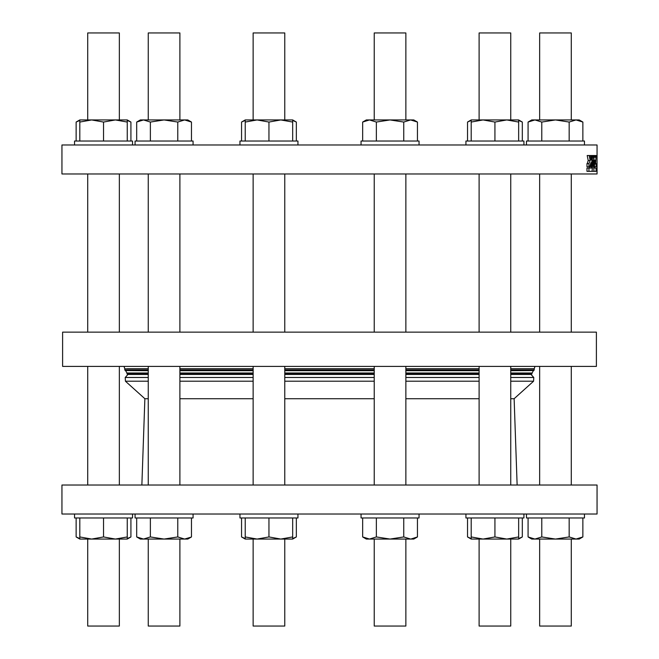 <?xml version="1.0" encoding="UTF-8"?>
<svg xmlns="http://www.w3.org/2000/svg" width="659" height="659" viewBox="0 0 659 659"><rect width="100%" height="100%" fill="white"/><g stroke="black" fill="none" stroke-linecap="round" stroke-linejoin="round"><path stroke-width="0.99" d="M61.946 514.02L597.054 514.02L597.054 485.024L61.946 485.024L61.946 514.02M597.054 144.98L61.946 144.98L61.946 173.976L597.054 173.976L597.054 144.98M471.201 119.938L518.649 119.938L518.649 122.055L506.787 119.938L494.925 122.055L483.063 119.938L471.201 122.055L471.201 119.938L467.528 122.055L470.905 120.515M518.649 141.026L518.649 122.055M494.925 141.026L494.925 122.055M471.201 141.026L471.201 122.055M523.921 144.98L523.921 141.026L465.929 141.026L465.929 144.98L465.929 141.026M193.071 144.98L193.071 141.026L135.079 141.026L135.079 144.98L135.079 141.026M191.472 141.026L191.472 122.055L184.619 119.938L177.773 122.055L164.075 119.938L150.376 122.055L143.53 119.938L136.685 122.055L136.685 141.026M177.773 141.026L177.773 122.055M150.376 141.026L150.376 122.055M191.472 122.055L187.799 119.938L140.351 119.938L136.685 122.055M148.259 32.95L148.259 119.938L148.259 32.95L179.891 32.95L179.891 119.938M584.467 144.98L584.467 141.026L526.475 141.026L526.475 144.98L526.475 141.026M582.869 141.026L582.869 122.055L576.015 119.938L569.17 122.055L555.471 119.938L541.78 122.055L534.927 119.938L528.081 122.055L528.081 141.026M569.17 141.026L569.17 122.055M541.78 141.026L541.78 122.055M528.081 122.055L531.747 119.938L579.195 119.938L582.869 122.055M539.655 32.95L539.655 119.938L539.655 32.95L571.287 32.95L571.287 119.938M467.528 141.026L467.528 122.055L471.201 120.424M522.315 141.026L522.315 122.055L518.649 120.424M245.23 120.424L241.828 121.899M241.556 141.026L241.556 122.055L245.23 119.938L248.402 119.938M296.344 141.026L296.344 122.055L292.678 120.424M132.525 141.026L132.525 144.98L132.525 141.026L74.533 141.026L74.533 144.98L74.533 141.026M127.253 141.026L127.253 122.055L115.391 119.938L103.529 122.055L91.667 119.938L79.805 122.055L79.805 119.938L127.253 119.938L127.253 122.055M103.529 141.026L103.529 122.055M79.805 141.026L79.805 122.055M87.713 32.95L87.713 119.938L87.713 32.95L119.345 32.95L119.345 119.938M79.805 120.424L76.131 122.055L76.131 141.026M130.919 141.026L130.919 122.055L127.253 120.424M297.95 144.98L297.95 141.026L239.958 141.026L239.958 144.98L239.958 141.026M292.678 119.938L292.678 122.055L280.816 119.938L268.954 122.055L257.092 119.938L245.23 122.055L245.23 119.938L292.678 119.938L296.344 122.055M292.678 141.026L292.678 122.055M268.954 141.026L268.954 122.055M245.23 141.026L245.23 122.055M253.138 32.95L253.138 119.938L253.138 32.95L284.77 32.95L284.77 119.938M419.042 144.98L419.042 141.026L361.05 141.026L361.05 144.98L361.05 141.026M417.444 141.026L417.444 122.055L410.598 119.938L403.745 122.055L390.046 119.938L376.355 122.055L369.501 119.938L362.656 122.055L362.656 141.026M403.745 141.026L403.745 122.055M376.355 141.026L376.355 122.055M362.656 122.055L366.322 119.938L413.77 119.938L417.444 122.055M374.23 119.938L374.23 32.95L405.862 32.95L405.862 119.938M560.636 332.136L62.605 332.136L62.605 366.404L596.395 366.404L596.395 332.136L560.636 332.136M148.259 374.444L127.961 374.444L125.226 377.483L125.424 381.207L144.873 398.72L141.866 485.024M510.741 377.483L533.774 377.483L531.039 374.444L510.741 374.444M479.109 374.444L405.862 374.444M374.23 374.444L284.77 374.444M253.138 374.444L179.891 374.444M517.134 485.024L514.127 398.72L510.741 398.72M479.109 398.72L405.862 398.72M374.23 398.72L284.77 398.72M253.138 398.72L179.891 398.72M148.259 398.72L144.873 398.72M179.891 332.136L179.891 173.976M510.741 332.136L510.741 173.976L510.741 332.136M571.287 332.136L571.287 173.976L571.287 332.136M119.345 332.136L119.345 173.976L119.345 332.136M284.77 332.136L284.77 173.976M405.862 332.136L405.862 173.976M374.23 485.024L374.23 366.404M253.138 485.024L253.138 366.404M87.713 485.024L87.713 366.404L87.713 485.024M539.655 485.024L539.655 366.404L539.655 485.024M479.109 485.024L479.109 366.404M148.259 485.024L148.259 366.404M127.772 374.361L148.259 374.361L127.961 374.444M179.891 374.361L253.138 374.361L179.891 374.361M284.77 374.361L374.23 374.361L284.77 374.361M405.862 374.361L479.109 374.361L405.862 374.361M531.039 374.444L510.741 374.361L531.484 374.361L532.011 373.142L510.741 373.142M136.685 517.974L136.685 536.945L143.53 539.062L150.376 536.945L164.075 539.062L143.53 539.062L148.259 539.062L148.259 626.05L179.891 626.05L179.891 539.062M143.53 539.062L140.351 539.062L136.685 536.945M191.472 517.974L191.472 536.945L187.799 539.062L184.619 539.062L191.192 537.101M177.773 517.974L177.773 536.945L164.075 539.062L184.619 539.062L187.889 538.551M177.773 536.945L184.619 539.062M150.376 517.974L150.376 536.945M135.079 517.974L135.079 514.02L135.079 517.974L193.071 517.974L193.071 514.02M362.656 517.974L362.656 536.945L369.501 539.062L376.355 536.945L390.046 539.062L403.745 536.945L410.598 539.062L369.501 539.062L374.23 539.062L374.23 626.05L405.862 626.05L405.862 539.062M366.017 538.485L369.501 539.062L366.322 539.062L362.656 536.945M410.598 539.062L413.77 539.062L417.444 536.945L410.837 539.062M403.745 517.974L403.745 536.945M417.444 517.974L417.444 536.945M376.355 517.974L376.355 536.945M361.05 517.974L361.05 514.02L361.05 517.974L419.042 517.974L419.042 514.02M479.109 539.062L479.109 626.05L510.741 626.05L510.741 539.062L515.47 539.062M483.063 539.062L471.201 539.062L471.201 536.945L483.063 539.062L494.925 536.945L506.787 539.062L483.063 539.062M518.649 539.062L506.787 539.062L518.649 536.945L518.649 539.062L522.315 536.945L518.649 538.576M518.649 517.974L518.649 536.945M494.925 517.974L494.925 536.945M471.201 517.974L471.201 536.945M465.929 517.974L465.929 514.02L465.929 517.974L523.921 517.974L523.921 514.02M253.138 626.05L253.138 539.062L253.138 626.05L284.77 626.05L284.77 539.062M257.084 539.062L245.23 539.062L245.23 536.945L257.092 539.062L268.954 536.945L280.816 539.062L257.092 539.062M292.678 517.974L292.678 536.945L280.816 539.062L292.678 539.062L296.344 536.945L292.678 538.576M292.678 536.945L292.678 539.062M239.958 517.974L239.958 514.02L239.958 517.974L268.954 517.974L268.954 536.945M245.23 517.974L245.23 536.945M268.954 517.974L297.95 517.974L297.95 514.02M539.655 626.05L539.655 539.062L539.655 626.05L571.287 626.05L571.287 539.062M582.869 536.945L579.195 539.062L531.747 539.062L528.081 536.945L534.927 539.062L541.78 536.945L555.471 539.062L569.17 536.945L576.015 539.062L582.869 536.945L582.869 517.974M569.17 517.974L569.17 536.945M541.78 517.974L541.78 536.945M528.081 517.974L528.081 536.945M526.475 517.974L526.475 514.02L526.475 517.974L584.467 517.974L584.467 514.02M467.528 517.974L467.528 536.945L471.201 538.576M522.315 517.974L522.315 536.945M124.073 539.062L119.345 539.062L119.345 626.05L87.713 626.05L87.713 539.062L87.713 626.05M76.131 517.974L76.131 536.945L79.805 538.576M127.253 538.576L130.919 536.945L130.919 517.974M74.533 517.974L74.533 514.02L74.533 517.974L132.525 517.974L132.525 514.02M241.556 517.974L241.556 536.945L245.23 538.576M296.344 517.974L296.344 536.945M539.655 539.062L534.927 539.062M91.667 539.062L79.805 539.062L79.805 536.945L91.667 539.062L115.391 539.062L127.253 536.945L127.253 539.062L115.391 539.062L103.529 536.945L91.667 539.062M79.805 517.974L79.805 536.945M103.529 517.974L103.529 536.945M127.253 517.974L127.253 536.945M588.948 166.793L588.948 163.63L586.971 163.63L586.971 166.793L589.821 166.793L590.859 162.682L590.431 166.793L591.321 166.793L592.408 155.524L591.576 155.524L591.139 159.956L590.283 155.524L591.576 155.524M589.821 166.793L590.431 166.793M590.283 155.524L589.171 155.524L590.2 160.532L588.948 163.63M590.2 160.532L588.223 160.532L587.194 155.524L589.171 155.524M588.223 160.532L587.235 163.63M588.948 171.34L588.948 168.061L586.971 168.061L586.971 171.34L596.09 171.34L596.09 168.061L594.434 168.061L593.421 155.524L592.713 155.524L591.535 168.061L588.948 168.061M589.681 166.793L589.558 168.061M592.062 171.34L593.075 160.269L593.998 171.34M594.756 160.269L595.036 164.206L595.299 160.269L594.756 160.269L595.299 160.269M595.431 157.262L594.525 157.262L595.431 157.262L595.547 155.524L596.09 155.524L595.612 163.63L596.09 163.63L596.09 166.793L594.591 166.793L593.701 155.524L595.547 155.524M594.525 157.262L594.393 155.524M479.109 119.938L479.109 32.95L510.741 32.95L510.741 119.938M479.109 377.483L405.862 377.483M374.23 377.483L284.77 377.483M253.138 377.483L179.891 377.483M148.259 377.483L125.226 377.483M514.127 398.72L533.576 381.207L510.741 381.207M479.109 381.207L405.862 381.207M374.23 381.207L284.77 381.207M253.138 381.207L179.891 381.207M148.259 381.207L125.424 381.207M125.449 370.564L124.798 370.037L148.259 370.037M179.891 370.037L253.138 370.037M284.77 370.037L374.23 370.037M405.862 370.037L479.109 370.037M510.741 370.037L534.202 370.037L533.675 370.564L510.741 370.564L533.675 370.564M125.375 370.564L148.259 370.564L125.375 370.564M179.891 370.564L253.138 370.564L179.891 370.564M284.77 370.564L374.23 370.564L284.77 370.564M405.862 370.564L479.109 370.564L405.862 370.564M124.798 370.037L124.798 368.842L148.259 368.842M179.891 368.842L253.138 368.842M284.77 368.842L374.23 368.842M405.862 368.842L479.109 368.842M510.741 368.842L534.202 368.842L534.202 370.037M124.798 368.842L148.259 368.743L127.179 368.743M179.891 368.743L253.138 368.743M284.77 368.743L374.23 368.743M405.862 368.743L479.109 368.743M510.741 368.743L534.227 368.743L510.741 368.743M125.408 370.564L148.259 370.712M179.891 370.712L253.138 370.712M284.77 370.712L374.23 370.712M405.862 370.712L479.109 370.712M510.741 370.712L533.592 370.564M125.638 370.712L126.948 373.002L148.259 373.002L129.321 373.002M179.891 373.002L253.138 373.002M284.77 373.002L374.23 373.002M405.862 373.002L479.109 373.002M510.741 373.002L532.052 373.002L510.741 373.002M126.948 373.002L148.259 373.142M179.891 373.142L253.138 373.142M284.77 373.142L374.23 373.142M405.862 373.142L479.109 373.142M126.989 373.142L126.989 373.834L148.259 373.834M179.891 373.834L253.138 373.834M284.77 373.834L374.23 373.834M405.862 373.834L479.109 373.834M510.741 373.834L532.011 373.834M518.649 119.938L522.315 122.055M79.805 119.938L76.131 122.055M127.253 119.938L130.919 122.055M533.774 377.483L533.576 381.207M148.259 332.136L148.259 173.976L148.259 332.136M479.109 332.136L479.109 173.976M539.655 332.136L539.655 173.976L539.655 332.136M87.713 332.136L87.713 173.976L87.713 332.136M253.138 332.136L253.138 173.976M374.23 332.136L374.23 173.976M534.984 366.404L534.202 368.842M124.773 368.743L124.016 366.404M405.862 485.024L405.862 366.404M284.77 485.024L284.77 366.404M119.345 485.024L119.345 366.404M571.287 485.024L571.287 366.404M510.741 485.024L510.741 366.404M179.891 485.024L179.891 366.404M533.362 370.712L532.011 373.142M126.989 373.834L127.517 374.361M471.201 539.062L467.528 536.945M79.805 539.062L76.131 536.945M127.253 539.062L130.919 536.945M245.23 539.062L241.556 536.945M148.259 626.05L148.259 539.062"/></g></svg>
